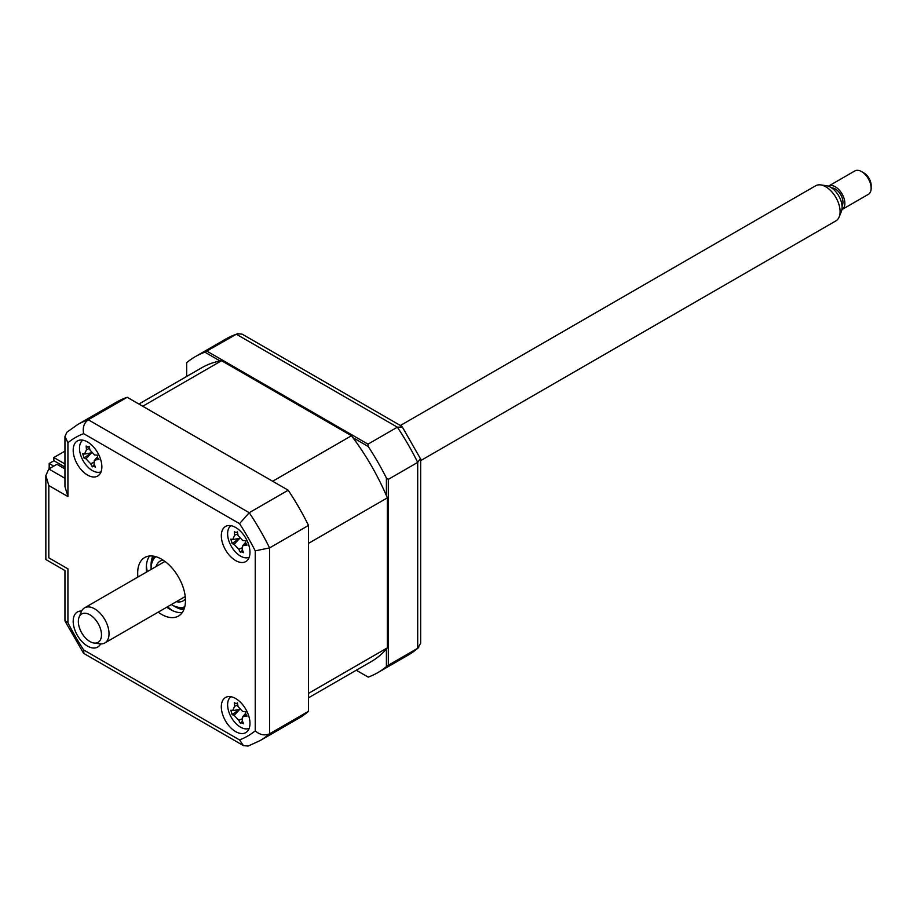 <?xml version="1.0" encoding="UTF-8"?>
<svg xmlns="http://www.w3.org/2000/svg" width="917" height="917" viewBox="0 0 917 917"><rect width="100%" height="100%" fill="white"/><g stroke="black" fill="none" stroke-linecap="round" stroke-linejoin="round"><path stroke-width="1.38" d="M53.839 460.804L53.839 457.537L64.958 451.118M64.958 463.968L53.839 457.537M235.646 731.617A20.277 11.703 -120 0 0 245.779 732.626A20.277 11.703 -120 0 0 248.885 716.383A20.277 11.703 -120 0 0 235.646 698.513A20.277 11.703 -120 0 0 225.513 697.505A20.277 11.703 -120 0 0 222.407 713.758A20.277 11.703 -120 0 0 235.646 731.617M235.646 560.574A20.277 11.703 -120 0 0 245.779 561.582A20.277 11.703 -120 0 0 248.885 545.34A20.277 11.703 -120 0 0 235.646 527.47A20.277 11.703 -120 0 0 225.513 526.473A20.277 11.703 -120 0 0 222.407 542.715A20.277 11.703 -120 0 0 235.646 560.574M87.528 475.063A20.277 11.703 -120 0 0 97.66 476.061A20.277 11.703 -120 0 0 100.767 459.818A20.277 11.703 -120 0 0 87.528 441.96A20.277 11.703 -120 0 0 77.383 440.951A20.277 11.703 -120 0 0 74.277 457.193A20.277 11.703 -120 0 0 87.528 475.063M81.624 611.054A20.277 11.703 -120 0 0 77.383 611.994A20.277 11.703 -120 0 0 74.277 628.237A20.277 11.703 -120 0 0 87.528 646.095A20.277 11.703 -120 0 0 97.66 647.104A20.277 11.703 -120 0 0 100.583 643.894M158.205 612.143A33.791 19.509 -120 0 0 161.587 614.379A33.791 19.509 -120 0 0 178.483 616.052A33.791 19.509 -120 0 0 183.652 588.978A33.791 19.509 -120 0 0 161.587 559.198A33.791 19.509 -120 0 0 144.691 557.525A33.791 19.509 -120 0 0 137.928 577.034M166.802 607.18A33.791 19.509 -120 0 0 170.184 609.404A33.791 19.509 -120 0 0 182.219 612.602M127.199 397.279L88.261 419.757L249.241 512.706L288.19 490.217L127.199 397.279A182.449 105.34 60 0 0 116.47 402.162L77.532 424.64L66.907 432.216L64.958 436.481L64.958 486.583L67.927 496.578L48.819 485.54L45.85 475.556L48.819 468.988L56.946 464.3L64.958 468.931M149.551 556.011A33.791 19.509 -120 0 0 146.537 572.07M288.19 490.217A182.449 105.34 60 0 1 308.513 525.43L308.513 711.317L269.575 733.806C264.612 735.87 259.832 734.895 255.235 730.86L255.235 550.853A172.316 99.483 -120 0 0 239.532 523.641L83.642 433.649A172.316 99.483 -120 0 0 67.927 442.716L67.927 496.578M48.819 485.54L48.819 557.823C44.956 560.058 44.956 560.058 48.819 557.823L67.927 568.861C64.064 571.085 64.064 571.085 67.927 568.861L67.927 622.723A172.316 99.483 -120 0 0 83.642 649.924L239.532 739.927L243.441 745.613L248.106 746.06L259.981 740.661A182.449 105.34 60 0 0 269.575 733.806L269.575 547.908L255.235 550.853M308.513 525.43L269.575 547.908A182.449 105.34 60 0 0 249.241 512.706L239.532 523.641M64.958 436.481L67.927 442.716M77.532 424.64A182.449 105.34 60 0 1 88.261 419.757C83.986 423.024 82.45 427.654 83.642 433.649M308.513 711.317A182.449 105.34 60 0 1 298.919 718.171L259.981 740.661M67.927 622.723L64.958 620.671L64.958 570.569L45.85 559.53L45.85 475.556M83.642 649.924L83.928 653.523L243.441 745.613M368.21 677.113L356.277 670.224L368.21 677.113A182.449 105.34 -120 0 0 377.758 672.654A182.449 105.34 -120 0 0 386.401 666.613L386.401 648.995M220.114 360.989L204.858 352.174L236.38 334.235A182.449 105.34 -120 0 0 225.651 339.118L195.31 356.644A182.449 105.34 -120 0 0 186.667 362.673L186.667 376.451M207.001 351.2L367.981 444.149L397.37 427.184L236.38 334.235L237.526 333.719L225.651 339.118M386.401 495.616L386.401 477.986L388.315 479.362L417.693 462.386A182.449 105.34 -120 0 0 397.37 427.184L402.311 427.013L401.703 426.256L242.191 334.166L237.526 333.719M388.315 479.362L388.315 665.249L417.693 648.285L420.662 643.298L420.662 459.108L402.15 426.68M388.315 665.249L386.401 666.613M386.401 477.986A182.449 105.34 -120 0 0 368.21 446.487L367.981 444.149M352.953 437.673L368.21 446.487M204.858 352.174A182.449 105.34 -120 0 0 195.31 356.644M418.725 647.551L408.099 655.139A182.449 105.34 -120 0 0 417.693 648.285L417.693 462.386L420.525 458.5M146.399 565.457A40.543 23.406 -120 0 0 147.27 571.646M167.547 606.756A40.543 23.406 -120 0 0 172.465 610.596M64.958 467.085L53.965 460.735L49.186 463.486L49.186 468.782M49.186 463.486L53.771 466.134M82.851 440.16A18.248 10.534 -120 0 0 81.842 458.156A18.248 10.534 -120 0 0 97.328 472.301A18.248 10.534 -120 0 0 101.076 471.728M91.597 452.62L84.009 458.03L82.702 453.64A46.159 6.545 -3.7 0 0 84.559 453.995L86.507 449.708A46.159 40.806 -67.9 0 1 86.175 445.994L87.814 447.175L89.419 446.934M87.814 447.175L89.339 446.304A46.159 26.112 86.6 0 0 89.946 450.052L94.634 455.004A46.159 6.545 -3.7 0 0 97.683 455.141L97.489 457.4L98.99 459.532A46.159 21.24 149.2 0 1 96.056 459.807L94.256 460.621L94.107 464.082A46.159 26.112 86.6 0 0 95.517 467.177L93.465 466.249L92.365 466.868A46.159 40.806 -67.9 0 1 90.668 463.738L85.98 458.798A46.159 21.24 149.2 0 1 84.009 458.03M94.302 464.529L92.537 466.535M93.465 466.249L92.365 466.868M308.513 697.803L371.339 661.535A169.611 97.924 -120 0 0 387.352 647.861L387.352 497.851A169.611 97.924 -120 0 0 351.486 435.735L221.582 360.725A169.611 97.924 -120 0 0 201.729 367.763L138.903 404.03M387.352 497.851L308.513 543.368L308.513 693.378L387.352 647.861M221.582 360.725L142.743 406.242L272.647 481.253L351.486 435.735M230.969 696.725A18.248 10.534 -120 0 0 229.961 714.721A18.248 10.534 -120 0 0 245.447 728.866A18.248 10.534 -120 0 0 249.195 728.281M239.715 709.185L232.139 714.595L230.832 710.194A46.159 6.545 -3.7 0 0 232.689 710.549L234.626 706.273A46.159 40.806 -67.9 0 1 234.305 702.548L235.933 703.729L237.549 703.488M235.933 703.729L237.457 702.869A46.159 26.112 86.6 0 0 238.076 706.617L242.753 711.569A46.159 6.545 -3.7 0 0 245.813 711.695L245.607 713.953L247.12 716.097A46.159 21.24 149.2 0 1 244.174 716.36L242.386 717.174L242.237 720.647A46.159 26.112 86.6 0 0 243.647 723.742L241.595 722.802L240.495 723.421A46.159 40.806 -67.9 0 1 238.787 720.303L234.11 715.352A46.159 21.24 149.2 0 1 232.139 714.595M242.42 721.083L241.423 722.172M241.595 722.802L240.495 723.421M245.859 714.572L244.174 716.36M171.341 604.555A29.057 16.781 -120 0 0 171.617 604.716A29.057 16.781 -120 0 0 184.775 606.813M172.579 605.266L171.617 604.716L172.579 605.266A30.41 17.561 60 0 0 184.443 607.994M156.073 566.557A22.971 13.262 60 0 1 160.131 561.101A22.971 13.262 60 0 1 163.066 560.104M185.429 598.847A22.971 13.262 60 0 1 183.102 600.887A22.971 13.262 60 0 1 176.351 601.667M155.833 556.688A29.057 16.781 -120 0 0 151.076 569.136A29.057 16.781 -120 0 0 151.076 569.446M151.076 569.136L151.076 568.024A30.41 17.561 60 0 1 154.652 556.378M230.969 525.682A18.248 10.534 -120 0 0 229.961 543.678A18.248 10.534 -120 0 0 245.447 557.823A18.248 10.534 -120 0 0 249.195 557.249M239.715 538.141L232.139 543.552L230.832 539.15A46.159 6.545 -3.7 0 0 232.689 539.517L234.626 535.23A46.159 40.806 -67.9 0 1 234.305 531.516L235.933 532.685L237.549 532.456M235.933 532.685L237.457 531.826A46.159 26.112 86.6 0 0 238.076 535.574L242.753 540.526A46.159 6.545 -3.7 0 0 245.813 540.652L245.607 542.91L247.12 545.053A46.159 21.24 149.2 0 1 244.174 545.317L242.386 546.131L242.237 549.604A46.159 26.112 86.6 0 0 243.647 552.699L241.595 551.759L240.495 552.378A46.159 40.806 -67.9 0 1 238.787 549.26L234.11 544.308A46.159 21.24 149.2 0 1 232.139 543.552M242.42 550.051L241.423 551.14M241.595 551.759L240.495 552.378M100.274 640.1A16.368 9.457 -120 0 0 95.059 619.17A16.368 9.457 -120 0 0 79.538 616.235A16.368 9.457 -120 0 0 79.103 617.152A16.368 9.457 -120 0 0 81.728 632.89A16.368 9.457 -120 0 0 94.038 643.035A16.368 9.457 -120 0 0 100.274 640.1M79.103 617.152L81.304 611.765A20.277 11.703 60 0 1 81.854 610.63A20.277 11.703 60 0 1 84.559 607.856A20.277 11.703 60 0 1 103.059 616.797A20.277 11.703 60 0 1 107.53 640.181A20.277 11.703 60 0 1 104.825 642.966A20.277 11.703 60 0 1 99.804 643.826L94.038 643.035M420.662 460.621L835.891 220.882A20.277 11.703 -120 0 0 838.596 218.108A20.277 11.703 -120 0 0 839.147 216.962A20.277 11.703 -120 0 0 835.891 197.476A20.277 11.703 -120 0 0 820.646 184.913A20.277 11.703 -120 0 0 815.626 185.773L400.397 425.499M820.646 184.913L826.4 185.704A16.368 9.457 60 0 1 838.723 195.848A16.368 9.457 60 0 1 841.347 211.586L839.147 216.962M831.708 187.951A10.809 6.247 60 0 1 840.637 194.553A10.809 6.247 60 0 1 842.161 205.695A10.809 6.247 60 0 1 842.047 205.878M842.07 209.512L868.353 194.347A13.514 7.806 -120 0 0 870.153 192.49A13.514 7.806 -120 0 0 871.15 188.157A13.514 7.806 -120 0 0 861.59 171.605A13.514 7.806 -120 0 0 854.839 170.94L828.555 186.105A13.514 7.806 60 0 1 840.889 192.077A13.514 7.806 60 0 1 843.869 207.666A13.514 7.806 60 0 1 842.07 209.512A13.514 7.806 60 0 1 841.909 209.603M861.59 171.605L863.986 172.981A10.133 5.857 60 0 1 871.15 185.394L871.15 188.157M239.532 739.927A172.316 99.483 -120 0 0 255.235 730.86M48.819 468.988L64.958 478.307M183.79 609.794A33.791 19.509 60 0 1 174.964 606.653A33.791 19.509 60 0 1 173.737 605.908M151.099 566.706A33.791 19.509 60 0 1 152.761 556.057M93.717 462.409L90.668 463.738M91.333 453.101L85.98 458.798M89.648 448.344L86.507 449.708M97.729 458.019L96.056 459.807M241.836 718.974L238.787 720.303M239.463 709.666L234.11 715.352M237.767 704.909L234.626 706.273M237.767 533.866L234.626 535.23M241.836 547.93L238.787 549.26M239.463 538.623L234.11 544.308M245.859 543.54L244.174 545.317M65.107 621.279L83.481 653.099M377.758 672.654L408.099 655.139M85.086 453.984L91.173 452.883M94.256 460.621L97.385 456.93M240.655 723.089L241.435 722.183M233.216 710.549L239.291 709.449M242.386 717.174L245.504 713.495M240.655 552.045L241.435 551.14M233.216 539.505L239.291 538.405M242.386 546.131L245.504 542.451M164.968 561.422L84.559 607.856M185.234 596.543L104.825 642.966"/></g></svg>
